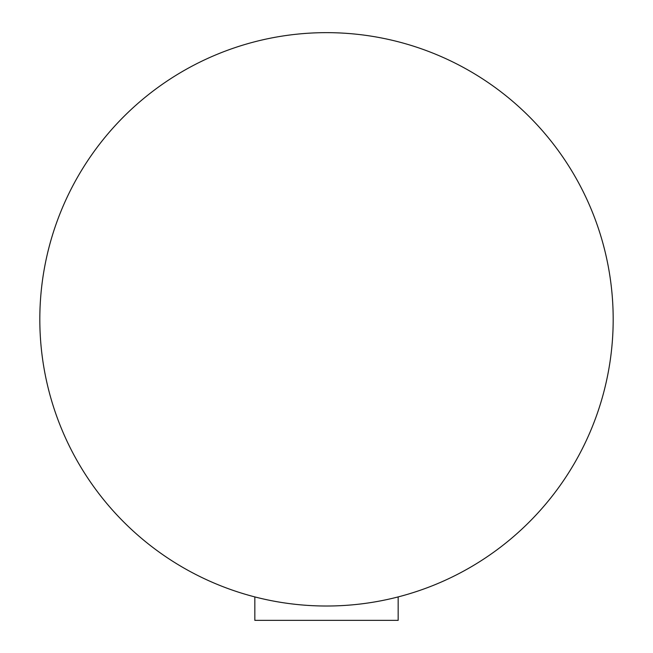 <?xml version="1.0" encoding="UTF-8"?>
<svg xmlns="http://www.w3.org/2000/svg" width="653" height="653" viewBox="0 0 653 653"><rect width="100%" height="100%" fill="white"/><g stroke="black" fill="none" stroke-linecap="round" stroke-linejoin="round"><path stroke-width="0.98" d="M326.5 606.017A286.683 286.683 0 0 0 613.183 319.333A286.683 286.683 0 0 0 326.5 32.65A286.683 286.683 0 0 0 39.817 319.333A286.683 286.683 0 0 0 326.5 606.017M398.167 596.915L398.167 620.35L254.833 620.35L254.833 596.915"/></g></svg>
